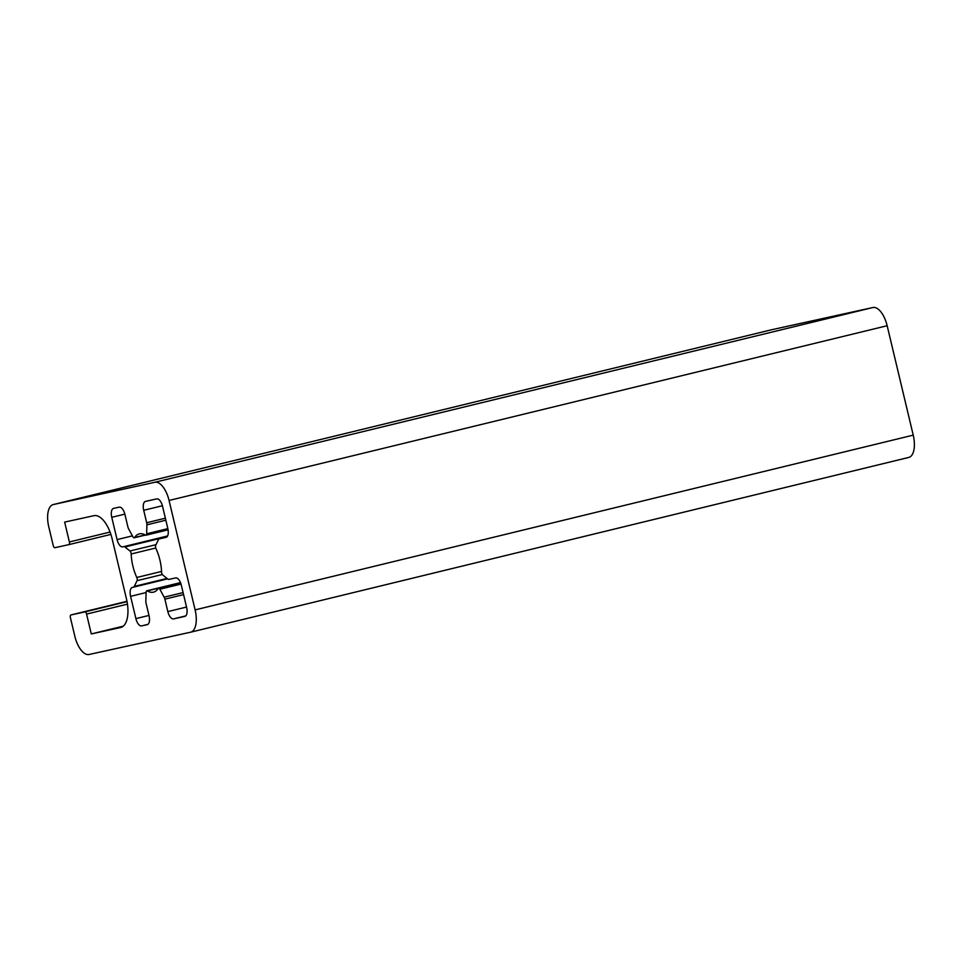 <?xml version="1.0" encoding="UTF-8"?>
<svg xmlns="http://www.w3.org/2000/svg" width="962" height="962" viewBox="0 0 962 962"><rect width="100%" height="100%" fill="white"/><g stroke="black" fill="none" stroke-linecap="round" stroke-linejoin="round"><path stroke-width="1.44" d="M162.77 575.023L167.857 579.052A4.161 1.924 -103.7 0 0 168.927 579.389L175.637 577.909A8.333 3.848 76.3 0 1 181.325 585.197L186.64 607.479A8.333 3.848 76.3 0 1 184.848 616.401L173.533 618.891A8.333 3.848 76.3 0 1 167.845 611.604L164.875 599.158A4.161 1.924 -103.7 0 0 164.141 597.186L159.86 589.225A2.501 1.154 -103.7 0 0 158.586 588.227A2.501 1.154 -103.7 0 0 158.189 588.528A29.99 13.853 76.3 0 1 153.475 592.159A29.99 13.853 76.3 0 1 147.294 590.921A2.501 1.154 -103.7 0 0 146.777 590.812A2.501 1.154 -103.7 0 0 146.104 592.243L145.851 601.202A4.161 1.924 -103.7 0 0 146.08 603.282L149.05 615.728A8.333 3.848 76.3 0 1 147.258 624.651L141.582 625.901A8.333 3.848 76.3 0 1 135.895 618.614L130.591 596.332A8.333 3.848 76.3 0 1 132.371 587.409L133.49 587.169A4.161 1.924 -103.7 0 0 133.514 587.157A4.161 1.924 -103.7 0 0 134.295 586.411L137.061 580.663A2.501 1.154 -103.7 0 0 136.796 577.477A29.99 13.853 76.3 0 1 131.193 553.98A2.501 1.154 -103.7 0 0 129.99 550.998L124.904 546.981A4.161 1.924 -103.7 0 0 123.833 546.644L122.763 546.873A8.333 3.848 76.3 0 1 117.075 539.598L111.76 517.303A8.333 3.848 76.3 0 1 113.552 508.381L119.228 507.142A8.333 3.848 76.3 0 1 124.916 514.417L127.886 526.875A4.161 1.924 -103.7 0 0 128.619 528.847L132.9 536.808A2.501 1.154 -103.7 0 0 134.175 537.806A2.501 1.154 -103.7 0 0 134.572 537.505A29.99 13.853 76.3 0 1 139.286 533.874A29.99 13.853 76.3 0 1 145.466 535.112A2.501 1.154 -103.7 0 0 145.983 535.209A2.501 1.154 -103.7 0 0 146.657 533.79L146.909 524.831A4.161 1.924 -103.7 0 0 146.681 522.751L143.711 510.293A8.333 3.848 76.3 0 1 145.502 501.37A8.333 3.848 76.3 0 1 145.539 501.37L156.818 498.893A8.333 3.848 76.3 0 1 162.506 506.168L167.809 528.463A8.333 3.848 76.3 0 1 166.029 537.385L159.271 538.864A4.161 1.924 -103.7 0 0 159.247 538.864A4.161 1.924 -103.7 0 0 158.465 539.61L155.7 545.358A2.501 1.154 -103.7 0 0 155.964 548.544A29.99 13.853 76.3 0 1 161.568 572.041A2.501 1.154 -103.7 0 0 162.77 575.023M53.223 545.502A2.501 1.154 -103.7 0 0 54.93 547.691L68.831 544.636A2.501 1.154 -103.7 0 0 68.843 544.636A2.501 1.154 -103.7 0 0 69.384 541.955L64.646 522.101L93.963 515.668A26.659 12.314 76.3 0 1 112.169 538.96L126.467 598.941A26.659 12.314 76.3 0 1 120.743 627.489A26.659 12.314 76.3 0 1 120.611 627.513L91.294 633.946L86.568 614.093A2.501 1.154 -103.7 0 0 84.86 611.904L70.947 614.958A2.501 1.154 -103.7 0 0 70.935 614.958A2.501 1.154 -103.7 0 0 70.406 617.64L74.844 636.279A20.827 9.62 76.3 0 0 89.069 654.485L190.548 632.214A20.827 9.62 76.3 0 0 190.644 632.19A20.827 9.62 76.3 0 0 195.118 609.884L169.059 500.468A20.827 9.62 76.3 0 0 154.834 482.275L53.343 504.545A20.827 9.62 76.3 0 0 53.247 504.569A20.827 9.62 76.3 0 0 48.773 526.863L53.223 545.502M123.268 626.166L91.294 633.946M771.247 329.834A20.827 9.62 76.3 0 1 771.356 329.81A20.827 9.62 76.3 0 1 771.452 329.786L872.931 307.515A20.827 9.62 76.3 0 1 887.156 325.721L913.227 435.137A20.827 9.62 76.3 0 1 908.753 457.431A20.827 9.62 76.3 0 1 908.657 457.455L190.753 632.166M166.703 537.049L159.271 538.864L166.703 537.049M162.398 505.747L143.711 510.293M165.368 518.193L146.681 522.751M165.849 520.214L146.909 524.831M167.857 528.631L146.657 533.79M145.154 534.932L134.572 537.505M124.844 514.129L111.76 517.303M132.395 535.87L117.075 539.598M167.568 535.966L122.763 546.873M167.544 536.002L123.833 546.644M167.075 536.712L124.904 546.981M156.036 544.66L129.99 550.998M155.76 548.003L131.193 553.98M162.325 574.518L137.061 580.663M161.544 571.452L136.796 577.477M167.075 578.439L134.295 586.411M167.616 578.859L133.526 587.157L167.616 578.859M146.092 592.556L130.591 596.332M148.978 615.439L135.895 618.614M147.895 624.362L141.582 625.901M180.579 582.816L147.294 590.921M181.024 584.066L159.86 589.225M183.081 592.58L164.141 597.186M183.574 594.612L164.875 599.158M186.532 607.058L167.845 611.604M185.714 615.921L173.533 618.891M126.972 601.322L70.947 614.958L126.972 601.322M127.032 601.647L84.86 611.904M127.453 604.148L86.568 614.093M110.065 532.058L69.384 541.955M110.883 534.403L68.855 544.636L110.883 534.403M887.156 325.721L169.059 500.468M872.931 307.515L154.834 482.275M913.227 435.137L195.118 609.884M771.452 329.786L53.343 504.545M168.085 529.834L145.983 535.209M145.406 535.076L134.175 537.806M180.495 582.611L146.777 590.812M180.603 582.864L158.586 588.227M908.753 457.431L190.644 632.19M771.356 329.81L53.247 504.569"/></g></svg>
